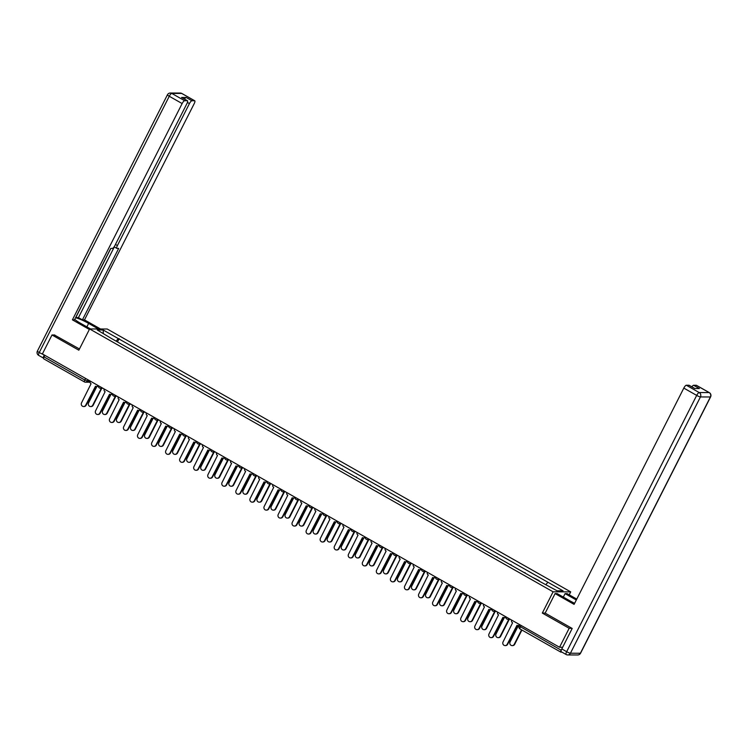 <?xml version="1.0" encoding="UTF-8"?>
<svg xmlns="http://www.w3.org/2000/svg" width="748" height="748" viewBox="0 0 748 748"><rect width="100%" height="100%" fill="white"/><g stroke="black" fill="none" stroke-linecap="round" stroke-linejoin="round"><path stroke-width="1.12" d="M569.219 594.81L570.696 591.883L107.216 329.008L89.62 328.952L553.099 591.818L542.319 613.07L569.163 628.292L559.541 647.254L42.384 353.935L51.995 334.973L78.839 350.195L89.62 328.952M43.73 358.806A2.16 0.617 -60.4 0 1 43.636 358.778A2.16 0.617 -60.4 0 1 44.001 356.899L84.795 380.04L87.301 381.059L90.115 381.069M44.805 355.309L44.001 356.899M54.763 334.982L51.995 334.973M561.673 649.208L561.159 650.218A2.16 0.617 119.6 0 0 560.794 652.097A2.16 0.617 119.6 0 0 560.897 652.125L561.898 652.125M569.163 628.292L571.921 628.301M562.655 647.263L559.541 647.254M538.962 580.981L538.326 580.616M539.149 580.616L532.38 577.241M524.918 573.005L518.336 569.275M524.283 572.65L525.096 572.65M510.865 565.039L504.283 561.309M510.23 564.675L511.043 564.684M496.812 557.073L490.23 553.333M496.176 556.708L496.999 556.708M482.759 549.097L476.186 545.367M482.123 548.742L482.946 548.742M468.716 541.131L462.133 537.401M468.08 540.767L468.893 540.776M454.662 533.165L448.08 529.434M454.027 532.8L454.84 532.81M440.609 525.19L434.027 521.459M439.974 524.834L440.796 524.834M426.566 517.223L419.983 513.493M425.93 516.868L426.743 516.868M412.513 509.257L405.93 505.526M411.877 508.892L412.69 508.902M398.46 501.291L391.877 497.551M397.824 500.926L398.647 500.926M384.407 493.315L377.834 489.585M383.771 492.96L384.594 492.96M370.363 485.349L363.78 481.619M369.727 484.985L370.541 484.994M356.31 477.383L349.727 473.652M355.674 477.018L356.487 477.018M342.257 469.407L335.684 465.677M341.621 469.052L342.444 469.052M328.213 461.441L321.631 457.711M327.577 461.086L328.391 461.086M314.16 453.475L307.578 449.744M313.524 453.11L314.338 453.12M300.107 445.509L293.525 441.769M299.471 445.144L300.294 445.144M286.054 437.533L279.481 433.803M285.418 437.178L286.241 437.178M272.01 429.567L265.428 425.836M271.374 429.202L272.188 429.212M257.957 421.601L251.375 417.87M257.321 421.236L258.135 421.236M243.904 413.625L237.331 409.895M243.268 413.27L244.091 413.27M229.86 405.659L223.278 401.928M229.225 405.304L230.038 405.304M215.807 397.693L209.225 393.962M215.172 397.328L215.985 397.338M201.754 389.727L195.172 385.987M201.119 389.362L201.941 389.362M187.701 381.751L181.128 378.021M187.065 381.396L187.888 381.396M173.658 373.785L167.075 370.054M173.022 373.42L173.835 373.43M159.605 365.819L153.022 362.079M158.969 365.454L159.782 365.454M145.551 357.843L138.978 354.113M144.916 357.488L145.738 357.488M131.508 349.877L124.925 346.146M130.872 349.512L131.685 349.522M545.975 584.487L547.919 582.262L563.057 590.845L557.138 590.817L541.187 582.234L111.564 338.573L97.259 329.99L103.177 330.008L118.306 338.592L116.08 341.125M547.919 582.262L118.306 338.592M570.696 591.883L553.099 591.818M545.199 613.08L542.319 613.07M117.455 341.911L119.138 338.601M103.327 333.43L103.177 330.008M511.651 620.083A2.16 2.048 -89.8 0 0 512.576 622.794L503.049 641.934A2.487 2.347 -89.8 0 0 505.106 645.589A2.487 2.347 -89.8 0 0 507.191 644.28L516.99 625.3A2.16 2.048 -89.8 0 0 519.645 624.617M519.617 625.15A2.16 2.048 90.2 0 1 518.411 625.562L510.089 641.952A2.487 2.347 -89.8 0 0 512.146 645.618A2.487 2.347 -89.8 0 0 514.231 644.309L521.562 629.844M517.223 625.412L507.649 644.28A2.487 2.347 90.2 0 1 505.564 645.589L505.106 645.589M521.917 630.05L514.689 644.309A2.487 2.347 90.2 0 1 512.604 645.618L512.146 645.618M497.598 612.116A2.16 2.048 -89.8 0 0 498.533 614.828L488.996 633.958A2.487 2.347 -89.8 0 0 491.062 637.623A2.487 2.347 -89.8 0 0 493.138 636.314L502.946 617.334A2.16 2.048 -89.8 0 0 505.592 616.651M505.835 616.932A2.16 2.048 90.2 0 1 504.358 617.586L496.036 633.986A2.487 2.347 -89.8 0 0 498.103 637.651A2.487 2.347 -89.8 0 0 500.178 636.333L508.79 619.363M503.17 617.446L493.596 636.314A2.487 2.347 90.2 0 1 491.52 637.623L491.062 637.623M483.545 604.15A2.16 2.048 -89.8 0 0 484.48 606.862L474.943 625.992A2.487 2.347 -89.8 0 0 477.009 629.657A2.487 2.347 -89.8 0 0 479.085 628.339L488.893 609.368A2.16 2.048 -89.8 0 0 491.539 608.685M491.782 608.966A2.16 2.048 90.2 0 1 490.305 609.62L481.983 626.02A2.487 2.347 -89.8 0 0 484.05 629.676A2.487 2.347 -89.8 0 0 486.125 628.367L494.737 611.397M489.117 609.47L479.543 628.348A2.487 2.347 90.2 0 1 477.467 629.657L477.009 629.657M563.319 597.1L565.077 593.631L567.152 593.641L576.764 599.092M565.077 593.631L576.306 599.999M561.411 651.798A3.244 0.935 -60.4 0 1 561.262 651.76A3.244 0.935 -60.4 0 1 561.804 648.937L572.192 628.451L545.17 613.126L555.081 593.594L557.157 593.603L569.948 600.859A12.164 1.861 26.9 0 0 574.632 603.299M555.081 593.594L574.09 604.375L683.812 388.1A3.244 0.935 -60.4 0 1 686.318 385.239L688.992 385.248A3.244 0.935 -60.4 0 1 689.142 385.285A3.244 0.935 -60.4 0 1 689.254 385.398M691.863 386.838A3.244 0.935 -60.4 0 1 693.602 385.267L696.276 385.276A3.244 0.935 -60.4 0 1 696.425 385.314A3.244 0.935 -60.4 0 1 696.538 385.426M688.992 385.248L694.761 388.521L699.371 388.539L693.602 385.267M90.536 328.952L80.709 323.379A12.164 1.861 26.9 0 1 74.744 319.359M86.871 326.867L88.629 323.407A12.164 1.861 26.9 0 0 75.548 317.769M88.629 323.407L98.456 328.98M100.531 328.989L84.487 319.892L82.411 319.882L118.67 248.42L117.015 248.42A3.244 0.935 119.6 0 1 116.866 248.383A3.244 0.935 119.6 0 1 117.408 245.55L189.431 103.589L187.421 102.448M75.651 317.573L78.447 317.629L82.411 319.882M84.487 319.892L194.218 103.607A3.244 0.935 119.6 0 0 194.761 100.784A3.244 0.935 119.6 0 0 194.611 100.746L181.727 93.444L171.769 93.407L184.644 100.709L187.327 100.718A3.244 0.935 119.6 0 1 187.477 100.756A3.244 0.935 119.6 0 1 186.925 103.579L114.902 245.54A3.244 0.935 119.6 0 1 112.396 248.401L110.751 248.392L74.491 319.854L72.416 319.845L182.138 103.561L169.263 96.258L39.233 352.551L44.263 355.001M89.358 329.457L72.416 319.845M194.611 100.746L191.937 100.737A3.244 0.935 119.6 0 0 189.431 103.589M184.429 99.035A3.244 0.935 -60.4 0 1 186.168 97.464L181.558 97.455A3.244 0.935 -60.4 0 1 181.708 97.492A3.244 0.935 -60.4 0 1 181.82 97.595M184.644 100.709A3.244 0.935 119.6 0 0 182.138 103.561M54.417 334.982L79.456 348.989M44.104 355.309A3.244 0.935 119.6 0 0 43.543 358.124M75.744 317.62L110.863 248.392M78.447 317.629L114.313 246.934M509.248 619.372L500.636 636.342A2.487 2.347 90.2 0 1 498.551 637.651L498.103 637.651M495.195 611.397L486.583 628.367A2.487 2.347 90.2 0 1 484.508 629.685L484.05 629.676M469.501 596.184A2.16 2.048 -89.8 0 0 470.427 598.896L460.899 618.026A2.487 2.347 -89.8 0 0 462.956 621.682A2.487 2.347 -89.8 0 0 465.041 620.373L474.84 601.392A2.16 2.048 -89.8 0 0 477.495 600.709M477.729 600.999A2.16 2.048 90.2 0 1 476.261 601.654L467.939 618.044A2.487 2.347 -89.8 0 0 469.996 621.71A2.487 2.347 -89.8 0 0 472.082 620.401L480.684 603.43M475.074 601.504L465.499 620.373A2.487 2.347 90.2 0 1 463.414 621.691L462.956 621.682M455.448 588.209A2.16 2.048 -89.8 0 0 456.374 590.92L446.846 610.05A2.487 2.347 -89.8 0 0 448.912 613.715A2.487 2.347 -89.8 0 0 450.988 612.406L460.787 593.426A2.16 2.048 -89.8 0 0 463.442 592.743M463.685 593.024A2.16 2.048 90.2 0 1 462.208 593.688L453.886 610.078A2.487 2.347 -89.8 0 0 455.943 613.743A2.487 2.347 -89.8 0 0 458.028 612.434L466.64 595.464M461.02 593.538L451.446 612.406A2.487 2.347 90.2 0 1 449.361 613.715L448.912 613.715M441.395 580.242A2.16 2.048 -89.8 0 0 442.33 582.954L432.793 602.084A2.487 2.347 -89.8 0 0 434.859 605.749A2.487 2.347 -89.8 0 0 436.935 604.431L446.743 585.46A2.16 2.048 -89.8 0 0 449.389 584.777M449.632 585.058A2.16 2.048 90.2 0 1 448.155 585.712L439.833 602.112A2.487 2.347 -89.8 0 0 441.9 605.768A2.487 2.347 -89.8 0 0 443.975 604.459L452.587 587.489M446.967 585.572L437.393 604.44A2.487 2.347 90.2 0 1 435.317 605.749L434.859 605.749M481.142 603.43L472.54 620.401A2.487 2.347 90.2 0 1 470.455 621.71L469.996 621.71M467.098 595.464L458.487 612.434A2.487 2.347 90.2 0 1 456.402 613.743L455.943 613.743M453.045 587.498L444.434 604.459A2.487 2.347 90.2 0 1 442.358 605.777L441.9 605.768M427.351 572.276A2.16 2.048 -89.8 0 0 428.277 574.988L418.749 594.118A2.487 2.347 -89.8 0 0 420.806 597.774A2.487 2.347 -89.8 0 0 422.891 596.465L432.69 577.484A2.16 2.048 -89.8 0 0 435.345 576.811M435.579 577.091A2.16 2.048 90.2 0 1 434.111 577.746L425.78 594.146A2.487 2.347 -89.8 0 0 427.847 597.802A2.487 2.347 -89.8 0 0 429.922 596.493L438.534 579.522M432.914 577.596L423.349 596.465A2.487 2.347 90.2 0 1 421.264 597.783L420.806 597.774M438.992 579.522L430.381 596.493A2.487 2.347 90.2 0 1 428.305 597.802L427.847 597.802M413.298 564.301A2.16 2.048 -89.8 0 0 414.224 567.012L404.696 586.152A2.487 2.347 -89.8 0 0 406.753 589.807A2.487 2.347 -89.8 0 0 408.838 588.498L418.637 569.518A2.16 2.048 -89.8 0 0 421.292 568.835M421.535 569.116A2.16 2.048 90.2 0 1 420.058 569.78L411.737 586.17A2.487 2.347 -89.8 0 0 413.794 589.835A2.487 2.347 -89.8 0 0 415.879 588.526L424.49 571.556M418.871 569.63L409.296 588.498A2.487 2.347 90.2 0 1 407.211 589.807L406.753 589.807M424.939 571.556L416.337 588.526A2.487 2.347 90.2 0 1 414.252 589.835L413.794 589.835M399.245 556.334A2.16 2.048 -89.8 0 0 400.18 559.046L390.643 578.176A2.487 2.347 -89.8 0 0 392.709 581.841A2.487 2.347 -89.8 0 0 394.785 580.532L404.593 561.552A2.16 2.048 -89.8 0 0 407.239 560.869M407.482 561.15A2.16 2.048 90.2 0 1 406.005 561.804L397.684 578.204A2.487 2.347 -89.8 0 0 399.75 581.869A2.487 2.347 -89.8 0 0 401.826 580.551L410.437 563.581M404.818 561.664L395.243 580.532A2.487 2.347 90.2 0 1 393.168 581.841L392.709 581.841M410.895 563.59L402.284 580.56A2.487 2.347 90.2 0 1 400.199 581.869L399.75 581.869M385.192 548.368A2.16 2.048 -89.8 0 0 386.127 551.08L376.59 570.21A2.487 2.347 -89.8 0 0 378.656 573.875A2.487 2.347 -89.8 0 0 380.732 572.557L390.54 553.576A2.16 2.048 -89.8 0 0 393.186 552.903M393.429 553.183A2.16 2.048 90.2 0 1 391.952 553.838L383.631 570.238A2.487 2.347 -89.8 0 0 385.697 573.894A2.487 2.347 -89.8 0 0 387.773 572.585L396.384 555.614M390.765 553.688L381.19 572.557A2.487 2.347 90.2 0 1 379.114 573.875L378.656 573.875M396.842 555.614L388.231 572.585A2.487 2.347 90.2 0 1 386.155 573.903L385.697 573.894M371.148 540.393A2.16 2.048 -89.8 0 0 372.074 543.104L362.546 562.244A2.487 2.347 -89.8 0 0 364.603 565.899A2.487 2.347 -89.8 0 0 366.688 564.59L376.487 545.61A2.16 2.048 -89.8 0 0 379.143 544.927M379.376 545.217A2.16 2.048 90.2 0 1 377.908 545.872L377.45 545.872M376.721 545.722L367.146 564.59A2.487 2.347 90.2 0 1 365.061 565.899L364.603 565.899M377.899 545.872L369.587 562.262A2.487 2.347 -89.8 0 0 371.644 565.927A2.487 2.347 -89.8 0 0 373.729 564.618L382.331 547.648M382.789 547.648L374.187 564.618A2.487 2.347 90.2 0 1 372.102 565.927L371.644 565.927M357.095 532.426A2.16 2.048 -89.8 0 0 358.021 535.138L348.493 554.268A2.487 2.347 -89.8 0 0 350.56 557.933A2.487 2.347 -89.8 0 0 352.635 556.624L362.434 537.644A2.16 2.048 -89.8 0 0 365.089 536.961M365.333 537.242A2.16 2.048 90.2 0 1 363.855 537.905L355.534 554.296A2.487 2.347 -89.8 0 0 357.591 557.961A2.487 2.347 -89.8 0 0 359.676 556.643L368.287 539.682M362.668 537.756L353.093 556.624A2.487 2.347 90.2 0 1 351.008 557.933L350.56 557.933M368.745 539.682L360.134 556.652A2.487 2.347 90.2 0 1 358.049 557.961L357.591 557.961M343.042 524.46A2.16 2.048 -89.8 0 0 343.977 527.172L334.44 546.302A2.487 2.347 -89.8 0 0 336.507 549.967A2.487 2.347 -89.8 0 0 338.582 548.649L348.39 529.678A2.16 2.048 -89.8 0 0 351.036 528.995M351.279 529.275A2.16 2.048 90.2 0 1 349.802 529.93L341.481 546.33A2.487 2.347 -89.8 0 0 343.547 549.986A2.487 2.347 -89.8 0 0 345.623 548.677L354.234 531.706M348.615 529.78L339.04 548.658A2.487 2.347 90.2 0 1 336.965 549.967L336.507 549.967M354.692 531.706L346.081 548.677A2.487 2.347 90.2 0 1 344.005 549.995L343.547 549.986M328.998 516.494A2.16 2.048 -89.8 0 0 329.924 519.206L320.396 538.336A2.487 2.347 -89.8 0 0 322.453 541.991A2.487 2.347 -89.8 0 0 324.539 540.682L334.337 521.702A2.16 2.048 -89.8 0 0 336.993 521.029M337.226 521.309A2.16 2.048 90.2 0 1 335.759 521.964L327.428 538.364A2.487 2.347 -89.8 0 0 329.494 542.02A2.487 2.347 -89.8 0 0 331.579 540.711L340.181 523.74M334.562 521.814L324.997 540.682A2.487 2.347 90.2 0 1 322.912 542.001L322.453 541.991M340.639 523.74L332.028 540.711A2.487 2.347 90.2 0 1 329.952 542.02L329.494 542.02M314.945 508.518A2.16 2.048 -89.8 0 0 315.871 511.23L306.343 530.369A2.487 2.347 -89.8 0 0 308.4 534.025A2.487 2.347 -89.8 0 0 310.485 532.716L320.284 513.736A2.16 2.048 -89.8 0 0 322.94 513.053M323.183 513.334A2.16 2.048 90.2 0 1 321.705 513.998L313.384 530.388A2.487 2.347 -89.8 0 0 315.441 534.053A2.487 2.347 -89.8 0 0 317.526 532.744L326.137 515.774M320.518 513.848L310.944 532.716A2.487 2.347 90.2 0 1 308.859 534.025L308.4 534.025M326.586 515.774L317.984 532.744A2.487 2.347 90.2 0 1 315.899 534.053L315.441 534.053M300.892 500.552A2.16 2.048 -89.8 0 0 301.827 503.264L292.29 522.394A2.487 2.347 -89.8 0 0 294.357 526.059A2.487 2.347 -89.8 0 0 296.432 524.75L306.241 505.77A2.16 2.048 -89.8 0 0 308.887 505.087M309.13 505.368A2.16 2.048 90.2 0 1 307.652 506.022L299.331 522.422A2.487 2.347 -89.8 0 0 301.397 526.087A2.487 2.347 -89.8 0 0 303.473 524.769L312.084 507.799M306.465 505.882L296.891 524.75A2.487 2.347 90.2 0 1 294.815 526.059L294.357 526.059M312.542 507.808L303.931 524.769A2.487 2.347 90.2 0 1 301.846 526.087L301.397 526.087M286.839 492.586A2.16 2.048 -89.8 0 0 287.774 495.298L278.237 514.428A2.487 2.347 -89.8 0 0 280.304 518.093A2.487 2.347 -89.8 0 0 282.389 516.775L292.188 497.794A2.16 2.048 -89.8 0 0 294.834 497.121M295.077 497.401A2.16 2.048 90.2 0 1 293.599 498.056L285.278 514.456A2.487 2.347 -89.8 0 0 287.344 518.112A2.487 2.347 -89.8 0 0 289.42 516.803L298.031 499.832M292.412 497.906L282.838 516.775A2.487 2.347 90.2 0 1 280.762 518.093L280.304 518.093M298.489 499.832L289.878 516.803A2.487 2.347 90.2 0 1 287.802 518.112L287.344 518.112M272.796 484.611A2.16 2.048 -89.8 0 0 273.721 487.322L264.194 506.461A2.487 2.347 -89.8 0 0 266.251 510.117A2.487 2.347 -89.8 0 0 268.336 508.808L278.134 489.828A2.16 2.048 -89.8 0 0 280.79 489.145M281.024 489.435A2.16 2.048 90.2 0 1 279.556 490.09L271.234 506.48A2.487 2.347 -89.8 0 0 273.291 510.145A2.487 2.347 -89.8 0 0 275.376 508.836L283.978 491.866M278.368 489.94L268.794 508.808A2.487 2.347 90.2 0 1 266.709 510.117L266.251 510.117M284.436 491.866L275.834 508.836A2.487 2.347 90.2 0 1 273.749 510.145L273.291 510.145M258.743 476.644A2.16 2.048 -89.8 0 0 259.668 479.356L250.141 498.486A2.487 2.347 -89.8 0 0 252.207 502.151A2.487 2.347 -89.8 0 0 254.283 500.842L264.081 481.862A2.16 2.048 -89.8 0 0 266.737 481.179M266.98 481.46A2.16 2.048 90.2 0 1 265.503 482.114L257.181 498.514A2.487 2.347 -89.8 0 0 259.238 502.179A2.487 2.347 -89.8 0 0 261.323 500.861L269.935 483.9M264.315 481.974L254.741 500.842A2.487 2.347 90.2 0 1 252.656 502.151L252.207 502.151M270.393 483.9L261.781 500.87A2.487 2.347 90.2 0 1 259.696 502.179L259.238 502.179M244.69 468.678A2.16 2.048 -89.8 0 0 245.625 471.39L236.088 490.52A2.487 2.347 -89.8 0 0 238.154 494.185A2.487 2.347 -89.8 0 0 240.23 492.867L250.038 473.895A2.16 2.048 -89.8 0 0 252.684 473.213M252.927 473.493A2.16 2.048 90.2 0 1 251.45 474.148L243.128 490.548A2.487 2.347 -89.8 0 0 245.194 494.204A2.487 2.347 -89.8 0 0 247.27 492.895L255.881 475.924M250.262 473.998L240.688 492.876A2.487 2.347 90.2 0 1 238.612 494.185L238.154 494.185M256.34 475.924L247.728 492.895A2.487 2.347 90.2 0 1 245.653 494.213L245.194 494.204M230.646 460.712A2.16 2.048 -89.8 0 0 231.571 463.423L222.044 482.554A2.487 2.347 -89.8 0 0 224.101 486.209A2.487 2.347 -89.8 0 0 226.186 484.9L235.985 465.92A2.16 2.048 -89.8 0 0 238.64 465.237M238.874 465.527A2.16 2.048 90.2 0 1 237.406 466.182L229.075 482.582A2.487 2.347 -89.8 0 0 231.141 486.237A2.487 2.347 -89.8 0 0 233.226 484.928L241.828 467.958M236.209 466.032L226.644 484.9A2.487 2.347 90.2 0 1 224.559 486.219L224.101 486.209M242.287 467.958L233.675 484.928A2.487 2.347 90.2 0 1 231.6 486.237L231.141 486.237M216.593 452.736A2.16 2.048 -89.8 0 0 217.518 455.448L207.991 474.587A2.487 2.347 -89.8 0 0 210.048 478.243A2.487 2.347 -89.8 0 0 212.133 476.934L221.932 457.954A2.16 2.048 -89.8 0 0 224.587 457.271M224.83 457.552A2.16 2.048 90.2 0 1 223.353 458.215L222.895 458.206M222.165 458.066L212.591 476.934A2.487 2.347 90.2 0 1 210.506 478.243L210.048 478.243M223.343 458.215L215.031 474.606A2.487 2.347 -89.8 0 0 217.088 478.271A2.487 2.347 -89.8 0 0 219.173 476.962L227.785 459.992M228.234 459.992L219.632 476.962A2.487 2.347 90.2 0 1 217.546 478.271L217.088 478.271M202.54 444.77A2.16 2.048 -89.8 0 0 203.475 447.482L193.938 466.612A2.487 2.347 -89.8 0 0 196.004 470.277A2.487 2.347 -89.8 0 0 198.08 468.968L207.888 449.987A2.16 2.048 -89.8 0 0 210.534 449.305M210.777 449.585A2.16 2.048 90.2 0 1 209.3 450.24L200.978 466.64A2.487 2.347 -89.8 0 0 203.045 470.305A2.487 2.347 -89.8 0 0 205.12 468.987L213.732 452.016M208.112 450.1L198.538 468.968A2.487 2.347 90.2 0 1 196.462 470.277L196.004 470.277M214.19 452.026L205.578 468.987A2.487 2.347 90.2 0 1 203.493 470.305L203.045 470.305M188.487 436.804A2.16 2.048 -89.8 0 0 189.422 439.515L179.885 458.646A2.487 2.347 -89.8 0 0 181.951 462.311A2.487 2.347 -89.8 0 0 184.036 460.992L193.835 442.012A2.16 2.048 -89.8 0 0 196.481 441.339M196.724 441.619A2.16 2.048 90.2 0 1 195.247 442.274L186.925 458.674A2.487 2.347 -89.8 0 0 188.992 462.329A2.487 2.347 -89.8 0 0 191.067 461.02L199.679 444.05M194.059 442.124L184.485 460.992A2.487 2.347 90.2 0 1 182.409 462.311L181.951 462.311M200.137 444.05L191.525 461.02A2.487 2.347 90.2 0 1 189.45 462.329L188.992 462.329M174.443 428.828A2.16 2.048 -89.8 0 0 175.369 431.54L165.841 450.679A2.487 2.347 -89.8 0 0 167.898 454.335A2.487 2.347 -89.8 0 0 169.983 453.026L179.782 434.046A2.16 2.048 -89.8 0 0 182.437 433.363M182.671 433.644A2.16 2.048 90.2 0 1 181.203 434.308L172.882 450.698A2.487 2.347 -89.8 0 0 174.939 454.363A2.487 2.347 -89.8 0 0 177.024 453.054L185.626 436.084M180.016 434.158L170.441 453.026A2.487 2.347 90.2 0 1 168.356 454.335L167.898 454.335M186.084 436.084L177.482 453.054A2.487 2.347 90.2 0 1 175.397 454.363L174.939 454.363M160.39 420.862A2.16 2.048 -89.8 0 0 161.316 423.574L151.788 442.704A2.487 2.347 -89.8 0 0 153.854 446.369A2.487 2.347 -89.8 0 0 155.93 445.06L165.729 426.079A2.16 2.048 -89.8 0 0 168.384 425.397M168.627 425.677A2.16 2.048 90.2 0 1 167.15 426.332L158.828 442.732A2.487 2.347 -89.8 0 0 160.885 446.397A2.487 2.347 -89.8 0 0 162.971 445.079L171.582 428.118M165.963 426.192L156.388 445.06A2.487 2.347 90.2 0 1 154.312 446.369L153.854 446.369M172.04 428.118L163.429 445.088A2.487 2.347 90.2 0 1 161.344 446.397L160.885 446.397M146.337 412.896A2.16 2.048 -89.8 0 0 147.272 415.608L137.735 434.738A2.487 2.347 -89.8 0 0 139.801 438.403A2.487 2.347 -89.8 0 0 141.877 437.084L151.685 418.113A2.16 2.048 -89.8 0 0 154.331 417.431M154.574 417.711A2.16 2.048 90.2 0 1 153.097 418.366L144.775 434.766A2.487 2.347 -89.8 0 0 146.842 438.421A2.487 2.347 -89.8 0 0 148.917 437.113L157.529 420.142M151.909 418.216L142.335 437.094A2.487 2.347 90.2 0 1 140.259 438.403L139.801 438.403M157.987 420.142L149.376 437.113A2.487 2.347 90.2 0 1 147.3 438.431L146.842 438.421M132.293 404.93A2.16 2.048 -89.8 0 0 133.219 407.641L123.691 426.771A2.487 2.347 -89.8 0 0 125.748 430.427A2.487 2.347 -89.8 0 0 127.833 429.118L137.632 410.138A2.16 2.048 -89.8 0 0 140.287 409.455M140.521 409.745A2.16 2.048 90.2 0 1 139.053 410.4L130.722 426.799A2.487 2.347 -89.8 0 0 132.789 430.455A2.487 2.347 -89.8 0 0 134.874 429.146L143.476 412.176M137.856 410.25L128.291 429.118A2.487 2.347 90.2 0 1 126.206 430.437L125.748 430.427M143.934 412.176L135.323 429.146A2.487 2.347 90.2 0 1 133.247 430.455L132.789 430.455M118.24 396.954A2.16 2.048 -89.8 0 0 119.166 399.666L109.638 418.796A2.487 2.347 -89.8 0 0 111.695 422.461A2.487 2.347 -89.8 0 0 113.78 421.152L123.579 402.172A2.16 2.048 -89.8 0 0 126.234 401.489M126.477 401.769A2.16 2.048 90.2 0 1 125 402.433L116.679 418.824A2.487 2.347 -89.8 0 0 118.736 422.489A2.487 2.347 -89.8 0 0 120.821 421.18L129.432 404.21M123.813 402.284L114.238 421.152A2.487 2.347 90.2 0 1 112.153 422.461L111.695 422.461M129.881 404.21L121.279 421.18A2.487 2.347 90.2 0 1 119.194 422.489L118.736 422.489M104.187 388.988A2.16 2.048 -89.8 0 0 105.122 391.7L95.585 410.83A2.487 2.347 -89.8 0 0 97.651 414.495A2.487 2.347 -89.8 0 0 99.727 413.176L109.535 394.205A2.16 2.048 -89.8 0 0 112.181 393.523M112.424 393.803A2.16 2.048 90.2 0 1 110.947 394.458L102.626 410.858A2.487 2.347 -89.8 0 0 104.692 414.523A2.487 2.347 -89.8 0 0 106.768 413.205L115.379 396.234M109.76 394.318L100.185 413.186A2.487 2.347 90.2 0 1 98.11 414.495L97.651 414.495M115.837 396.244L107.226 413.205A2.487 2.347 90.2 0 1 105.15 414.523L104.692 414.523M90.134 381.022A2.16 2.048 -89.8 0 0 91.069 383.733L81.532 402.863A2.487 2.347 -89.8 0 0 83.598 406.519A2.487 2.347 -89.8 0 0 85.683 405.21L95.482 386.23A2.16 2.048 -89.8 0 0 98.128 385.557M98.371 385.837A2.16 2.048 90.2 0 1 96.894 386.492L88.573 402.892A2.487 2.347 -89.8 0 0 90.639 406.547A2.487 2.347 -89.8 0 0 92.715 405.238L101.326 388.268M95.707 386.342L86.132 405.21A2.487 2.347 90.2 0 1 84.057 406.529L83.598 406.519M101.784 388.268L93.173 405.238A2.487 2.347 90.2 0 1 91.097 406.547L90.639 406.547M87.955 379.778L87.301 381.059A2.16 2.048 -89.8 0 1 84.533 381.948A2.16 0.617 -60.4 0 1 84.431 381.919A2.16 0.617 -60.4 0 1 84.795 380.04L85.609 378.451M509.369 618.792A2.16 2.048 90.2 0 1 507.013 619.11M495.316 610.826A2.16 2.048 90.2 0 1 492.96 611.135M481.263 602.851A2.16 2.048 90.2 0 1 478.907 603.169M467.21 594.884A2.16 2.048 90.2 0 1 464.863 595.202M453.166 586.918A2.16 2.048 90.2 0 1 450.81 587.236M439.113 578.943A2.16 2.048 90.2 0 1 436.757 579.261M425.06 570.976A2.16 2.048 90.2 0 1 422.714 571.294M411.017 563.01A2.16 2.048 90.2 0 1 408.66 563.328M396.964 555.044A2.16 2.048 90.2 0 1 394.607 555.353M382.911 547.069A2.16 2.048 90.2 0 1 380.554 547.386M368.858 539.102A2.16 2.048 90.2 0 1 366.511 539.42M354.814 531.136A2.16 2.048 90.2 0 1 352.458 531.454M340.761 523.161A2.16 2.048 90.2 0 1 338.405 523.478M326.708 515.194A2.16 2.048 90.2 0 1 324.361 515.512M312.664 507.228A2.16 2.048 90.2 0 1 310.308 507.546M298.611 499.253A2.16 2.048 90.2 0 1 296.255 499.57M284.558 491.286A2.16 2.048 90.2 0 1 282.202 491.604M270.505 483.32A2.16 2.048 90.2 0 1 268.158 483.638M256.461 475.354A2.16 2.048 90.2 0 1 254.105 475.663M242.408 467.378A2.16 2.048 90.2 0 1 240.052 467.696M228.355 459.412A2.16 2.048 90.2 0 1 226.008 459.73M214.311 451.446A2.16 2.048 90.2 0 1 211.955 451.764M200.258 443.471A2.16 2.048 90.2 0 1 197.902 443.788M186.205 435.504A2.16 2.048 90.2 0 1 183.849 435.822M172.152 427.538A2.16 2.048 90.2 0 1 169.805 427.856M158.108 419.572A2.16 2.048 90.2 0 1 155.752 419.88M144.055 411.596A2.16 2.048 90.2 0 1 141.699 411.914M130.002 403.63A2.16 2.048 90.2 0 1 127.656 403.948M115.959 395.664A2.16 2.048 90.2 0 1 113.603 395.982M101.906 387.688A2.16 2.048 90.2 0 1 99.549 388.006M519.262 626.057L561.159 650.218M521.169 625.487L520.356 627.076A2.16 0.617 -60.4 0 0 520 628.956A2.16 0.617 -60.4 0 0 520.094 628.984M561.804 648.937L566.666 651.695L696.687 395.402A3.244 0.496 -153.1 0 0 700.446 396.936L570.425 653.228L580.383 653.266L710.413 396.973L700.446 396.936A3.244 3.067 -89.8 0 0 699.193 392.55L709.16 392.578L696.276 385.276M686.318 385.239L699.193 392.55A3.244 0.935 119.6 0 0 696.687 395.402L683.812 388.1M709.16 392.578A3.244 3.067 90.2 0 1 710.413 396.973A3.244 0.496 -153.1 0 0 710.6 396.908A3.244 3.244 0 0 0 709.31 392.616A3.244 0.935 119.6 0 0 709.16 392.578M709.431 392.756A3.244 0.935 119.6 0 0 709.31 392.616L696.425 385.314M561.262 651.76L566.124 654.519A3.244 3.244 0 0 0 567.713 654.939A3.244 3.067 90.2 0 0 570.425 653.228A3.244 0.496 -153.1 0 1 566.666 651.695A3.244 0.935 119.6 0 0 566.124 654.519A3.244 0.935 119.6 0 0 566.273 654.556A3.244 3.067 90.2 0 0 567.713 654.939L577.671 654.977A3.244 3.067 -89.8 0 0 580.383 653.266A3.244 0.496 -153.1 0 0 580.57 653.2L710.6 396.908M187.327 100.718L181.558 97.455M186.168 97.464L191.937 100.737M115.463 244.456L117.408 245.55M194.761 100.784L181.876 93.481A3.244 3.244 0 0 0 180.287 93.061A3.244 3.067 90.2 0 1 181.727 93.444A3.244 0.935 -60.4 0 1 181.876 93.481A3.244 0.935 -60.4 0 1 181.988 93.584M171.769 93.407A3.244 3.067 -89.8 0 0 170.329 93.023A3.244 3.244 0 0 0 167.43 94.8A3.244 0.496 -153.1 0 0 169.263 96.258A3.244 0.935 -60.4 0 1 171.769 93.407M38.84 355.422A3.244 0.935 -60.4 0 1 38.69 355.384A3.244 0.935 -60.4 0 1 39.233 352.551A3.244 0.496 -153.1 0 1 37.4 351.093L167.43 94.8M505.854 616.801A2.16 2.16 0 0 0 507.967 619.363L510.388 619.372M491.801 608.835A2.16 2.16 0 0 0 493.923 611.397L496.345 611.406M477.757 600.859A2.16 2.16 0 0 0 479.87 603.43L482.292 603.44M463.704 592.893A2.16 2.16 0 0 0 465.817 595.455L468.239 595.464M449.651 584.927A2.16 2.16 0 0 0 451.773 587.489L454.195 587.498M435.607 576.951A2.16 2.16 0 0 0 437.72 579.522L440.142 579.532M421.554 568.985A2.16 2.16 0 0 0 423.667 571.547L426.089 571.556M407.501 561.019A2.16 2.16 0 0 0 409.614 563.581L412.036 563.59M393.448 553.053A2.16 2.16 0 0 0 395.57 555.614L397.992 555.624M379.404 545.077A2.16 2.16 0 0 0 381.517 547.648L383.939 547.658M365.351 537.111A2.16 2.16 0 0 0 367.464 539.673L369.886 539.682M351.298 529.145A2.16 2.16 0 0 0 353.421 531.706L355.842 531.716M337.255 521.169A2.16 2.16 0 0 0 339.368 523.74L341.789 523.75M323.201 513.203A2.16 2.16 0 0 0 325.315 515.765L327.736 515.774M309.148 505.237A2.16 2.16 0 0 0 311.262 507.799L313.683 507.808M295.095 497.27A2.16 2.16 0 0 0 297.218 499.832L299.639 499.842M281.052 489.295A2.16 2.16 0 0 0 283.165 491.866L285.586 491.866M266.999 481.329A2.16 2.16 0 0 0 269.112 483.891L271.533 483.9M252.946 473.362A2.16 2.16 0 0 0 255.068 475.924L257.49 475.934M238.902 465.387A2.16 2.16 0 0 0 241.015 467.958L243.437 467.968M224.849 457.421A2.16 2.16 0 0 0 226.962 459.983L229.384 459.992M210.796 449.454A2.16 2.16 0 0 0 212.909 452.016L215.331 452.026M196.743 441.479A2.16 2.16 0 0 0 198.865 444.05L201.287 444.06M182.699 433.513A2.16 2.16 0 0 0 184.812 436.075L187.234 436.084M168.646 425.547A2.16 2.16 0 0 0 170.759 428.108L173.181 428.118M154.593 417.58A2.16 2.16 0 0 0 156.715 420.142L159.137 420.152M140.549 409.605A2.16 2.16 0 0 0 142.662 412.176L145.084 412.185M126.496 401.639A2.16 2.16 0 0 0 128.609 404.201L131.031 404.21M112.443 393.672A2.16 2.16 0 0 0 114.556 396.234L116.978 396.244M98.39 385.697A2.16 2.16 0 0 0 100.513 388.268L102.934 388.277M519.832 624.73L519.131 626.095A2.16 2.16 0 0 0 520 628.956L560.794 652.097M90.022 382.219L85.496 382.2A2.16 2.16 0 0 1 84.431 381.919L43.636 358.778M577.671 654.977A3.244 3.244 0 0 0 580.57 653.2M689.142 385.285L694.845 388.521M180.287 93.061L170.329 93.023M43.543 358.133L38.69 355.384A3.244 3.244 0 0 1 37.4 351.093M114.135 246.831L116.866 248.383M187.477 100.756L181.708 97.492"/></g></svg>
